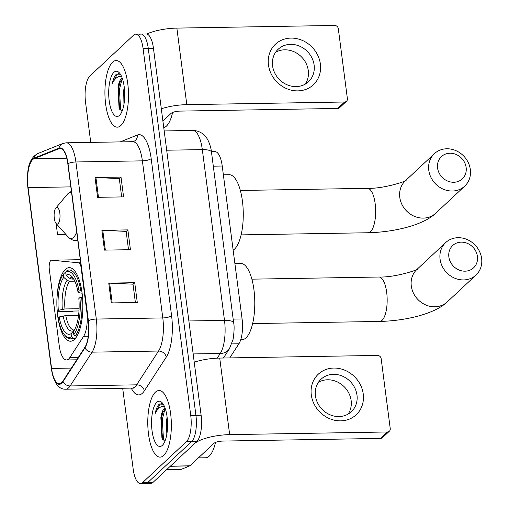 <?xml version="1.0" encoding="UTF-8"?>
<svg xmlns="http://www.w3.org/2000/svg" width="509" height="509" viewBox="0 0 509 509"><rect width="100%" height="100%" fill="white"/><g stroke="black" fill="none" stroke-linecap="round" stroke-linejoin="round"><path stroke-width="0.76" d="M68.702 358.953A20.824 7.361 -91 0 0 69.86 357.528L83.622 336.328A20.824 7.361 -91 0 0 86.797 311.502L81.096 267.594A6.941 2.456 -91 0 0 78.774 262.809L51.594 260.182A6.941 2.456 -91 0 0 51.498 260.182A6.941 2.456 -91 0 0 49.309 269.267L59.229 345.598A20.824 7.361 -91 0 0 66.482 359.971A20.824 7.361 -91 0 0 68.702 358.953M74.422 339.414A36.788 13.005 -91 0 0 82.63 298.56A36.788 13.005 -91 0 0 69.262 267.651A36.788 13.005 -91 0 0 65.337 269.465A36.788 13.005 -91 0 0 57.129 310.312A36.788 13.005 -91 0 0 70.496 341.221A36.788 13.005 -91 0 0 74.422 339.414M211.42 151.701L214.97 151.644A20.824 7.361 89 0 1 222.223 166.017L242.087 318.958A20.824 7.361 89 0 1 238.912 343.785L229.75 357.903M122.682 388.246L133.193 469.177A20.824 7.361 -91 0 0 140.446 483.55L150.836 483.378A20.824 7.361 -91 0 0 153.056 482.354L196.786 441.513A20.824 7.361 -91 0 0 201.119 415.268L153.463 48.342A20.824 7.361 -91 0 0 146.21 33.963L141.018 34.052A20.824 7.361 -91 0 0 138.798 35.076M140.446 483.55A20.824 7.361 -91 0 0 142.666 482.526L186.402 441.685L191.594 441.602A20.824 7.361 -91 0 0 195.927 415.35L148.272 48.425A20.824 7.361 -91 0 0 141.018 34.052A20.824 7.361 -91 0 1 148.272 48.425L195.927 415.35A20.824 7.361 -91 0 1 191.594 441.602L147.864 482.437L191.594 441.602L196.786 441.513M145.644 483.461A20.824 7.361 -91 0 0 147.864 482.437A20.824 7.361 -91 0 1 145.644 483.461M163.675 455.51A33.32 11.777 -91 0 0 171.113 418.506A33.32 11.777 -91 0 0 158.999 390.518A33.32 11.777 -91 0 0 155.449 392.153A33.32 11.777 -91 0 0 148.011 429.151A33.32 11.777 -91 0 0 160.125 457.146A33.32 11.777 -91 0 0 163.675 455.51A33.32 11.777 -91 0 0 171.113 418.506A33.32 11.777 -91 0 0 158.999 390.518A33.32 11.777 -91 0 0 155.449 392.153A33.32 11.777 -91 0 0 148.011 429.151A33.32 11.777 -91 0 0 160.125 457.146A33.32 11.777 -91 0 0 163.675 455.51M120.824 125.538A33.32 11.777 -91 0 0 128.255 88.541A33.32 11.777 -91 0 0 116.147 60.546A33.32 11.777 -91 0 0 112.591 62.181A33.32 11.777 -91 0 0 105.159 99.179A33.32 11.777 -91 0 0 117.267 127.174A33.32 11.777 -91 0 0 120.824 125.538A33.32 11.777 -91 0 0 128.255 88.541A33.32 11.777 -91 0 0 116.147 60.546A33.32 11.777 -91 0 0 112.591 62.181A33.32 11.777 -91 0 0 105.159 99.179A33.32 11.777 -91 0 0 117.267 127.174A33.32 11.777 -91 0 0 120.824 125.538M61.672 382.673A22.211 7.851 89 0 1 59.305 383.761A22.211 7.851 89 0 1 51.568 368.433L28.078 187.605A22.211 7.851 89 0 1 34.027 158.738L59.044 148.679A22.211 7.851 89 0 1 60.094 148.463A22.211 7.851 89 0 1 67.831 163.796L88.229 320.88A22.211 7.851 89 0 1 84.844 347.361L62.912 381.152A22.211 7.851 89 0 1 61.672 382.673M61.742 383.201A22.765 8.049 -91 0 0 63.008 381.642L84.946 347.851A22.765 8.049 -91 0 0 88.413 320.708L68.015 163.624A22.765 8.049 -91 0 0 59.006 148.132L33.988 158.184A22.765 8.049 -91 0 0 27.9 187.776L51.384 368.605A22.765 8.049 -91 0 0 61.742 383.201M186.402 441.685A20.824 7.361 -91 0 0 190.735 415.439L143.08 48.514A20.824 7.361 -91 0 0 135.82 34.141A20.824 7.361 -91 0 0 133.6 35.166L89.87 76.006A20.824 7.361 -91 0 0 85.537 102.252L90.748 142.393M108.754 283.125L134.72 282.686L137.29 302.486L111.325 302.919L108.754 283.125A5.554 1.578 172.6 0 1 109.626 283.131L112.196 302.906M95.037 177.533L121.008 177.094L123.579 196.894L97.607 197.327L95.037 177.533A5.554 1.578 172.6 0 1 95.915 177.539L98.479 197.314M101.895 230.329L127.867 229.89L130.438 249.69L104.466 250.123L101.895 230.329A5.554 1.578 172.6 0 1 102.767 230.335L105.338 250.11M56.105 223.521L57.562 234.732L66.017 234.585M127.867 229.89L126.162 231.48M128.529 249.722L126.143 231.372L102.767 230.335M121.008 177.094L119.303 178.684M121.67 196.926L119.291 178.576L95.915 177.539M134.72 282.686L133.014 284.276M135.388 302.518L133.002 284.168L109.626 283.131M57.562 234.732L65.636 234.159M198.376 457.89L205.591 457.769A34.707 12.267 -91 0 0 209.294 456.064A34.707 12.267 -91 0 0 215.472 442.442M165.107 408.167A15.69 5.548 -91 0 0 164.121 408.803A15.69 5.548 -91 0 0 160.857 417.622L162.078 413.588L165.304 408.752M166.818 434.253L166.526 420.37L167.111 417.195M163.3 404.28L159.457 404.012L159.062 404.343C157.364 405.991 156.078 409.02 155.207 413.429C157.039 409.681 159.183 407.41 161.639 406.621L164.547 406.729M162.358 445.343A22.631 7.998 -91 0 0 162.937 444.726A22.631 7.998 -91 0 0 167.563 423.698A22.631 7.998 -91 0 0 162.231 402.829A22.631 7.998 -91 0 0 156.766 402.314A22.631 7.998 -91 0 0 152.057 430.837A22.631 7.998 -91 0 0 162.358 445.343M160.857 417.622L161.932 438.09L164.731 441.195M155.207 413.429L160.03 404.331L161.378 403.548M164.267 441.061L163.44 438.898L162.288 419.422L164.903 409.077M162.517 439.254L161.258 419.441L162.804 411.978M363.241 394.017A27.766 24.744 -133 0 1 340.699 420.854A27.766 24.744 -133 0 1 311.298 394.895A27.766 24.744 -133 0 1 333.84 368.058A27.766 24.744 -133 0 1 363.241 394.017M315.434 395.798A22.211 19.794 47 0 0 329.705 414.644A22.211 19.794 47 0 0 351.369 411.686A22.211 19.794 47 0 0 356.981 395.099A22.211 19.794 47 0 0 342.71 376.253A22.211 19.794 47 0 0 321.045 379.218A22.211 19.794 47 0 0 315.434 395.798M318.437 382.278A22.211 19.794 -133 0 1 351.14 400.558A22.211 19.794 -133 0 1 348.137 414.078M170.21 466.276A3.468 1.228 -91 0 0 170.42 466.136L194.483 443.663A27.766 7.896 -7.4 0 1 229.661 434.629L387.432 431.976A3.468 3.092 47 0 0 389.366 431.212A3.468 3.092 47 0 0 390.244 428.616L381.158 358.667A3.468 3.092 47 0 0 377.487 355.422L219.723 358.075L229.661 434.629M194.228 362.192A27.766 7.896 -7.4 0 1 219.723 358.075M389.366 431.212L382.463 437.657A3.468 3.092 -133 0 1 380.522 438.421L222.757 441.074A6.941 1.972 172.6 0 0 213.965 443.333L189.895 465.811A3.468 1.228 89 0 1 189.692 465.945L181 469.438A3.468 1.228 89 0 1 180.835 469.476A3.468 1.228 89 0 1 180.67 469.444M477.429 256.421A15.27 13.609 47 0 0 461.262 242.144A15.27 13.609 47 0 0 448.862 256.905A15.27 13.609 47 0 0 465.035 271.182A15.27 13.609 47 0 0 477.429 256.421M440.069 259.164A22.211 19.794 -133 0 1 445.687 242.577A22.211 19.794 -133 0 1 467.345 239.618A22.211 19.794 -133 0 1 481.622 258.464A22.211 19.794 -133 0 1 476.004 275.045A22.211 19.794 -133 0 1 454.346 278.009A22.211 19.794 -133 0 1 440.069 259.164M79.048 290.989L80.81 290.531A34.427 12.171 -91 0 0 69.3 270.012A34.427 12.171 -91 0 0 66.8 270.794L65.674 272.143A33.04 11.682 -91 0 1 79.048 290.989L77.985 291.981A29.846 10.549 -91 0 0 72.106 276.762A29.846 10.549 -91 0 0 66.075 275.204L69.409 278.168L71.833 279.104L73.754 279.072M82.095 293.19L79.875 292.91L77.985 291.981M78.978 310.948L73.512 311.044L71.985 311.514L58.096 311.743L57.256 311.336A33.04 11.682 -91 0 1 63.377 274.294L64.503 272.945L65.776 272.926M240.732 339.745L241.921 339.726A38.175 13.495 -91 0 0 245.993 337.849A38.175 13.495 -91 0 0 254.513 295.455A38.175 13.495 -91 0 0 240.636 263.382L234.884 263.477M80.81 290.531L81.714 290.518M82.515 297.116L79.907 297.587A33.04 11.682 -91 0 1 73.792 334.623L75.262 335.927A34.427 12.171 -91 0 0 81.669 297.129M75.262 335.927L77.082 335.902M63.377 274.294L63.771 277.348A29.846 10.549 -91 0 0 58.325 310.344L57.256 311.336M66.075 275.204L65.674 272.143M73.792 334.623L73.391 331.569A29.846 10.549 -91 0 0 78.838 298.579L79.907 297.587M58.325 310.344L64.955 308.95L79.086 308.715M74.836 281.165L69.529 281.254L67.105 280.319L63.771 277.348M75.676 338.033L72.959 338.078L71.489 336.773A33.04 11.682 -91 0 1 64.681 335.119L65.82 336.385A34.427 12.171 -91 0 0 70.458 338.86A34.427 12.171 -91 0 0 72.959 338.078M78.571 315.338L65.814 315.555L59.178 316.942L58.115 317.934A33.04 11.682 -91 0 0 64.681 335.119M59.178 316.942A29.846 10.549 -91 0 0 71.095 333.719L71.489 336.773M71.095 333.719L74.339 330.055M466.142 167.512A15.27 13.609 47 0 0 449.975 153.234A15.27 13.609 47 0 0 437.575 167.995A15.27 13.609 47 0 0 453.742 182.273A15.27 13.609 47 0 0 466.142 167.512M428.782 170.254A22.211 19.794 -133 0 1 434.393 153.667A22.211 19.794 -133 0 1 456.058 150.702A22.211 19.794 -133 0 1 470.335 169.554A22.211 19.794 -133 0 1 464.717 186.135A22.211 19.794 -133 0 1 443.059 189.1A22.211 19.794 -133 0 1 428.782 170.254M56.035 207.844A8.329 2.946 -91 0 0 55.818 208.073A8.329 2.946 -91 0 0 54.119 215.816A8.329 2.946 -91 0 0 56.079 223.496A8.329 2.946 -91 0 0 58.09 223.686A8.329 2.946 -91 0 0 59.827 213.182A8.329 2.946 -91 0 0 56.035 207.844M233.154 250.173A38.175 13.495 -91 0 0 234.477 249.156A38.175 13.495 -91 0 0 242.997 206.762A38.175 13.495 -91 0 0 229.12 174.689L223.362 174.784M320.384 64.051A27.766 24.744 -133 0 1 297.841 90.882A27.766 24.744 -133 0 1 268.447 64.923A27.766 24.744 -133 0 1 290.989 38.086A27.766 24.744 -133 0 1 320.384 64.051M272.576 65.826A22.211 19.794 47 0 0 286.853 84.679A22.211 19.794 47 0 0 308.511 81.714A22.211 19.794 47 0 0 314.129 65.133A22.211 19.794 47 0 0 299.852 46.281A22.211 19.794 47 0 0 278.188 49.246A22.211 19.794 47 0 0 272.576 65.826M275.579 52.306A22.211 19.794 -133 0 1 308.282 70.586A22.211 19.794 -133 0 1 305.279 84.106M161.315 108.78A27.766 7.896 -7.4 0 1 186.809 104.657L344.574 102.004A3.468 3.092 47 0 0 346.514 101.24A3.468 3.092 47 0 0 347.392 98.651L338.307 28.695A3.468 3.092 47 0 0 334.629 25.45L176.865 28.103L186.809 104.657M146.745 34.014A27.766 7.896 -7.4 0 1 176.865 28.103M346.514 101.24L339.611 107.685A3.468 3.092 -133 0 1 337.671 108.449L179.9 111.108A6.941 1.972 172.6 0 0 171.107 113.367L162.905 121.021M163.764 127.657A34.707 12.267 -91 0 0 166.437 126.092A34.707 12.267 -91 0 0 172.615 112.476M122.249 78.201A15.69 5.548 -91 0 0 121.263 78.838A15.69 5.548 -91 0 0 117.999 87.65L119.221 83.616L122.446 78.78M123.961 104.288L123.674 90.398L124.26 87.23M120.442 74.308L116.606 74.04L116.211 74.378C114.512 76.026 113.227 79.048 112.349 83.457C114.181 79.709 116.326 77.438 118.782 76.649L121.689 76.757M119.5 115.378A22.631 7.998 -91 0 0 120.079 114.76A22.631 7.998 -91 0 0 124.705 93.726A22.631 7.998 -91 0 0 119.38 72.863A22.631 7.998 -91 0 0 113.914 72.348A22.631 7.998 -91 0 0 109.206 100.865A22.631 7.998 -91 0 0 119.5 115.378M117.999 87.65L119.074 108.118L121.874 111.223M112.349 83.457L117.172 74.359L118.527 73.582M121.409 111.089L120.582 108.932L119.43 89.457L122.045 79.111M119.66 109.282L118.4 89.476L119.946 82.013M69.86 357.528L78.335 357.388M231.818 343.906L238.912 343.785M233.167 319.111L242.087 318.958M213.303 166.169L222.223 166.017M83.622 336.328L88.248 336.252M78.774 262.809L80.683 262.778M51.594 260.182L80.288 259.698L51.498 260.182M201.119 415.268L190.735 415.439M153.056 482.354L142.666 482.526M153.463 48.342L143.08 48.514M217.222 358.151L220.263 353.475L193.153 353.927M233.656 322.884A13.883 3.951 172.6 0 0 224.494 320.371L202.315 149.614A27.766 9.817 -91 0 0 192.644 130.45C199.636 130.622 203.575 134.242 205.076 136.056C208.811 139.695 211.203 148.304 211.477 152.127L233.656 322.884C234.401 325.849 234.223 331.295 233.135 339.223L229.419 348.78A13.883 11.497 -147 0 1 220.263 353.475A27.766 9.817 -91 0 0 224.494 320.371L188.877 320.969M211.477 152.127A13.883 3.951 172.6 0 0 202.315 149.614L166.697 150.219M51.568 368.433L71.387 368.096M68.015 163.624A6.941 1.972 -7.4 0 1 75.905 161.97L96.303 319.054A27.766 9.817 89 0 1 92.072 352.158L70.14 385.949A27.766 9.817 89 0 1 68.594 387.845A27.766 9.817 89 0 1 65.629 389.207L132.111 388.093A27.766 9.817 -91 0 0 135.076 386.725A27.766 9.817 -91 0 0 136.622 384.829L158.553 351.038A27.766 9.817 -91 0 0 162.791 317.934L142.386 160.85A27.766 9.817 -91 0 0 132.715 141.687L133.549 141.527A6.941 6.432 68.1 0 0 137.449 134.98A34.707 12.267 89 0 1 151.179 158.592L171.584 315.675A34.707 12.267 89 0 1 166.29 357.057L144.359 390.848A34.707 12.267 89 0 1 131.246 388.106M63.008 381.642A6.941 5.752 -147 0 0 70.14 385.949L136.622 384.829A6.941 5.752 33 0 1 144.359 390.848M171.584 315.675A6.941 1.972 172.6 0 1 162.791 317.934L96.303 319.054A6.941 1.972 172.6 0 0 88.413 320.708M59.006 148.132A6.941 6.432 -111.9 0 1 62.772 143.513L66.227 142.806A27.766 9.817 89 0 1 75.905 161.97L142.386 160.85A6.941 1.972 172.6 0 0 151.179 158.592M166.29 357.057A6.941 5.752 33 0 0 158.553 351.038L92.072 352.158A6.941 5.752 -147 0 1 84.946 347.851M33.988 158.184A6.941 6.432 -111.9 0 1 37.755 153.565C26.818 159.75 27.022 173.938 27.887 187.967L51.377 368.79A6.941 1.972 -7.4 0 1 51.384 368.605M120.232 141.896L137.449 134.98M59.044 148.679L61.144 148.647M34.027 158.738L66.774 158.184M28.078 187.605L70.827 186.886M170.42 466.136L189.895 465.811M380.522 438.421L387.432 431.976M189.692 465.945L170.273 466.269M166.621 469.68L181 469.438M251.879 279.161L378.938 277.023A22.211 7.851 89 0 1 386.675 292.357A22.211 7.851 89 0 1 382.055 320.352A22.211 7.851 89 0 1 379.682 321.44C405.908 320.861 435.061 313.748 447.239 301.913L476.004 275.045M445.687 242.577L416.916 269.446A22.211 19.794 47 0 0 411.297 286.033A22.211 19.794 47 0 0 425.575 304.878A22.211 19.794 47 0 0 447.239 301.913M73.55 278.728L73.391 278.69A25.685 9.079 -91 0 0 71.833 279.104M67.105 280.319A26.697 9.436 -91 0 0 62.321 309.307M73.398 278.48A26.697 9.436 -91 0 0 69.409 278.168M69.529 281.254A25.685 9.079 -91 0 0 64.955 308.95M63.18 315.911A26.697 9.436 -91 0 0 73.646 330.653M65.814 315.555A25.685 9.079 -91 0 0 74.257 330.055L74.492 329.972M240.363 190.468L367.415 188.33A22.211 7.851 89 0 1 375.158 203.657A22.211 7.851 89 0 1 370.533 231.652A22.211 7.851 89 0 1 368.166 232.747C394.392 232.168 423.539 225.048 435.717 213.22L464.717 186.135M434.393 153.667L405.393 180.752A22.211 19.794 47 0 0 399.781 197.333A22.211 19.794 47 0 0 414.059 216.185A22.211 19.794 47 0 0 435.717 213.22M71.604 192.828A22.956 8.112 -91 0 0 67.907 193.706A22.956 8.112 -91 0 0 67.322 194.336L71.394 191.231M56.079 223.496L68.034 236.838A22.956 8.112 -91 0 0 73.576 237.359A22.956 8.112 -91 0 0 76.674 231.9M77.782 240.407L75.752 240.445A24.992 8.831 -91 0 0 77.699 239.79M337.671 108.449L344.574 102.004M66.482 359.971L76.77 359.799M192.644 130.45L164.191 130.934M229.419 348.78L223.426 358.012M62.772 143.513L37.755 153.565M51.377 368.79C53.712 382.603 58.465 389.41 65.629 389.207M135.82 34.141L141.018 34.052M66.227 142.806L132.715 141.687M133.154 388.316L132.111 388.093M180.835 469.476L166.589 469.712M252.629 323.578L379.682 321.44M73.881 269.935L69.3 270.012M75.039 338.784L70.458 338.86M378.938 277.023C395.977 277.647 420.339 269.007 417.393 269.038M241.107 234.884L368.166 232.747M55.818 208.073L67.322 194.336M75.752 240.445C73.143 240.598 70.566 239.395 68.034 236.838M367.415 188.33C384.454 188.954 408.816 180.307 405.87 180.345"/></g></svg>

